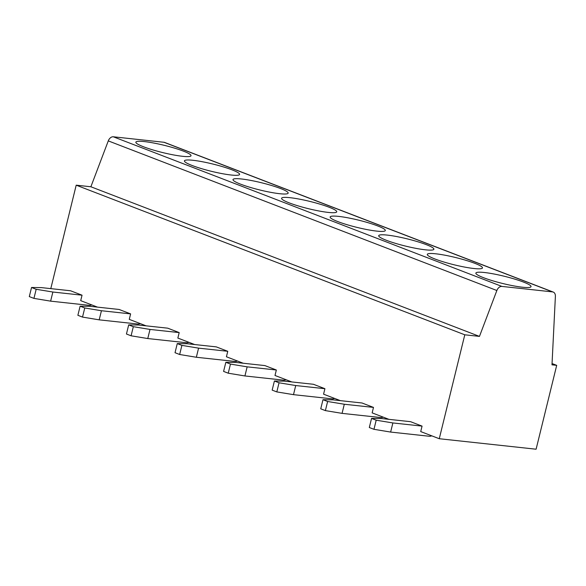 <?xml version="1.0" encoding="UTF-8"?>
<svg xmlns="http://www.w3.org/2000/svg" width="586" height="586" viewBox="0 0 586 586"><rect width="100%" height="100%" fill="white"/><g stroke="black" fill="none" stroke-linecap="round" stroke-linejoin="round"><path stroke-width="0.88" d="M243.234 363.239L226.423 356.764L227.764 351.3L216.293 346.883L187.11 343.718L177.258 343.594L181.902 345.381L198.581 348.135L227.764 351.3M194.662 344.539L177.851 338.063L179.191 332.592L167.721 328.175L138.538 325.018L128.686 324.893L133.33 326.68L150.009 329.435L179.191 332.592M146.082 325.831L129.272 319.363L130.619 313.891L119.141 309.474L89.958 306.31L80.114 306.192L77.872 315.305L82.516 317.092L99.195 319.846L101.437 310.734L130.619 313.891M97.51 307.13L80.7 300.655L82.047 295.19L70.569 290.773L41.386 287.609L31.541 287.492L36.178 289.279L52.865 292.026L82.047 295.19M556.7 365.342L551.99 364.836L555.389 296.37A5.684 3.934 111.1 0 0 553.243 292.07A5.684 3.934 111.1 0 0 552.539 291.901L501.894 286.415A5.684 3.934 111.1 0 0 496.862 290.51L479.465 336.393L464.793 334.804L439.266 438.724L536.102 449.213L556.7 365.342L552.056 363.554M439.266 438.724L420.719 431.582L422.059 426.11L410.588 421.693L381.405 418.529L371.553 418.411L376.197 420.199L392.876 422.945L422.059 426.11M388.95 419.349L372.147 412.874L373.487 407.409L362.016 402.992L332.826 399.828L322.981 399.703L327.625 401.491L344.304 404.245L373.487 407.409M340.378 400.648L323.567 394.173L324.915 388.701L313.437 384.284L284.254 381.127L274.409 381.003L279.046 382.79L295.732 385.544L324.915 388.701M291.806 381.94L274.995 375.472L276.343 370L264.865 365.583L235.682 362.419L225.837 362.302L230.474 364.089L247.16 366.843L276.343 370M225.837 362.302L223.596 371.414L228.24 373.201L230.474 364.089M228.24 373.201L244.919 375.956L247.16 366.843M464.793 334.804L76.202 185.176L50.792 288.627M286.041 379.721A9.471 6.556 -68.9 0 1 283.382 380.124L244.919 375.956M188.897 342.319A9.471 6.556 -68.9 0 1 186.238 342.715L147.767 338.547L150.009 329.435M128.686 324.893L126.444 334.013L131.088 335.8L147.767 338.547M140.325 323.611A9.471 6.556 -68.9 0 1 137.666 324.014L99.195 319.846M80.114 306.192L84.758 307.98L101.437 310.734M82.516 317.092L84.758 307.98M479.465 336.393L90.881 186.766L76.202 185.176M553.243 292.07L164.651 142.442A5.684 3.934 111.1 0 0 163.955 142.273L113.303 136.787A5.684 3.934 111.1 0 0 108.278 140.889L90.881 186.766M289.257 202.895A28.406 3.706 -166.2 0 1 281.573 198.273A28.406 3.706 -166.2 0 1 310.038 201.452A28.406 3.706 -166.2 0 1 336.738 211.824A28.406 3.706 -166.2 0 1 319.055 210.997A28.406 3.706 -166.2 0 1 289.257 202.895M240.685 184.194A28.406 3.706 -166.2 0 1 233.001 179.572A28.406 3.706 -166.2 0 1 261.466 182.744A28.406 3.706 -166.2 0 1 288.166 193.124A28.406 3.706 -166.2 0 1 270.476 192.296A28.406 3.706 -166.2 0 1 240.685 184.194M192.113 165.486A28.406 3.706 -166.2 0 1 184.429 160.872A28.406 3.706 -166.2 0 1 212.894 164.043A28.406 3.706 -166.2 0 1 239.593 174.416A28.406 3.706 -166.2 0 1 221.904 173.595A28.406 3.706 -166.2 0 1 192.113 165.486M143.541 146.786A28.406 3.706 -166.2 0 1 135.849 142.164A28.406 3.706 -166.2 0 1 164.322 145.343A28.406 3.706 -166.2 0 1 191.021 155.715A28.406 3.706 -166.2 0 1 173.331 154.887A28.406 3.706 -166.2 0 1 143.541 146.786M483.553 277.705A28.406 3.706 -166.2 0 1 475.869 273.091A28.406 3.706 -166.2 0 1 504.334 276.262A28.406 3.706 -166.2 0 1 531.033 286.635A28.406 3.706 -166.2 0 1 513.343 285.814A28.406 3.706 -166.2 0 1 483.553 277.705M434.98 259.005A28.406 3.706 -166.2 0 1 427.297 254.383A28.406 3.706 -166.2 0 1 455.762 257.562A28.406 3.706 -166.2 0 1 482.461 267.934A28.406 3.706 -166.2 0 1 464.771 267.106A28.406 3.706 -166.2 0 1 434.98 259.005M386.408 240.304A28.406 3.706 -166.2 0 1 378.717 235.682A28.406 3.706 -166.2 0 1 407.189 238.854A28.406 3.706 -166.2 0 1 433.889 249.233A28.406 3.706 -166.2 0 1 416.199 248.405A28.406 3.706 -166.2 0 1 386.408 240.304M337.829 221.596A28.406 3.706 -166.2 0 1 330.145 216.981A28.406 3.706 -166.2 0 1 358.617 220.153A28.406 3.706 -166.2 0 1 385.31 230.525A28.406 3.706 -166.2 0 1 367.627 229.705A28.406 3.706 -166.2 0 1 337.829 221.596M334.613 398.429A9.471 6.556 -68.9 0 1 331.962 398.824L293.491 394.656L295.732 385.544M274.409 381.003L272.168 390.122L276.812 391.909L279.046 382.79M276.812 391.909L293.491 394.656M383.193 417.129A9.471 6.556 -68.9 0 1 380.534 417.525L342.063 413.364L344.304 404.245M322.981 399.703L320.74 408.823L325.384 410.61L327.625 401.491M325.384 410.61L342.063 413.364M431.765 435.83A9.471 6.556 -68.9 0 1 429.106 436.233L390.635 432.065L392.876 422.945M371.553 418.411L369.312 427.524L373.956 429.311L376.197 420.199M373.956 429.311L390.635 432.065M91.746 304.91A9.471 6.556 -68.9 0 1 89.094 305.313L50.623 301.145L52.865 292.026M31.541 287.492L29.3 296.604L33.944 298.391L36.178 289.279M33.944 298.391L50.623 301.145M131.088 335.8L133.33 326.68M237.469 361.02A9.471 6.556 -68.9 0 1 234.81 361.416L196.347 357.255L198.581 348.135M177.258 343.594L175.024 352.713L179.66 354.501L181.902 345.381M179.66 354.501L196.347 357.255M552.539 291.901L163.955 142.273M501.894 286.415L113.303 136.787M496.862 290.51L108.278 140.889"/></g></svg>
